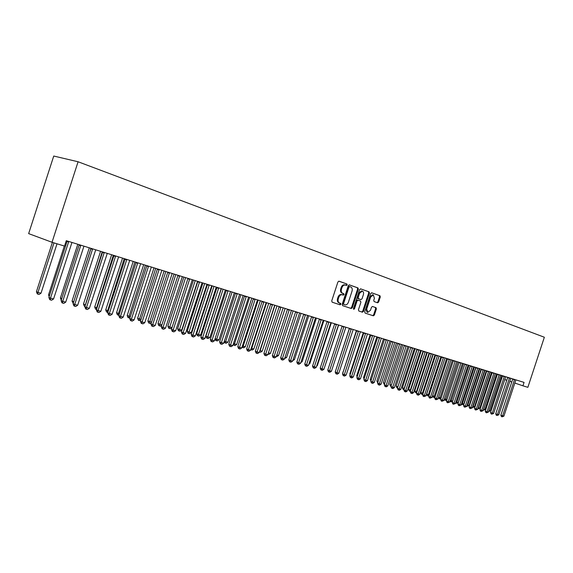 <?xml version="1.0" encoding="UTF-8"?>
<svg xmlns="http://www.w3.org/2000/svg" width="573" height="573" viewBox="0 0 573 573"><rect width="100%" height="100%" fill="white"/><g stroke="black" fill="none" stroke-linecap="round" stroke-linejoin="round"><path stroke-width="0.86" d="M347.202 284.917L346.923 284L339.008 281.193L337.912 281.98L331.731 300.882L332.147 302.179L340.118 304.822L340.878 304.263L340.598 303.361L339.574 303.024C338.192 302.336 337.755 300.961 338.271 298.884L338.786 297.315C339.574 295.374 340.713 294.529 342.21 294.773L343.299 295.145L344.044 294.586L343.764 293.684L342.74 293.333C341.365 292.638 340.935 291.249 341.451 289.172L341.959 287.603C342.74 285.676 343.872 284.831 345.354 285.075L346.464 285.461L347.202 284.917M345.877 285.254L346.457 284.688L346.178 283.778L338.793 281.164M339.445 304.592L340.14 304.027L339.861 303.124L338.836 302.788L339.574 303.024M342.668 294.93L343.299 294.357L343.019 293.455L341.995 293.104L342.74 293.333M377.621 302.795L378.638 302.028L380.3 296.957L379.935 295.704L371.705 292.789L370.695 293.562L364.715 311.827L365.094 313.08L373.367 315.816L374.384 315.035L376.389 308.911L376.024 307.672L372.5 306.469L371.483 307.25L370.487 310.301L367.751 312.385L366.727 309.04L370.652 297.029L373.36 294.959L374.398 298.34L373.746 300.331L374.112 301.584L377.621 302.795M524.059 382.399L66.275 240.689L64.527 246.089L52.021 242.279L78.086 161.758L544.35 337.239L527.869 387.319L522.934 385.815L524.059 382.399M358.369 289.207L357.982 287.925L349.351 284.86L348.305 285.648L342.188 304.349L342.59 305.638L351.249 308.503L352.316 307.715L358.369 289.207L357.624 288.985L357.237 287.696L349.172 284.838M360.682 288.878L369.084 291.858L369.463 293.125L363.475 311.418L362.437 312.199L358.834 311.01L358.447 309.749L360.89 302.293L360.503 301.026L358.104 300.202L357.043 300.983L354.494 308.775L353.763 309.334L353.484 308.446L359.629 289.651L360.632 288.864M78.086 161.758L53.74 156.042L28.65 233.619L52.021 242.279M500.788 378.23L501.697 378.538M504.749 379.584L506.768 380.279M509.798 381.317L511.775 381.99M514.79 383.022L522.934 385.815M345.268 285.053L344.609 284.853C343.127 284.609 341.995 285.447 341.214 287.381L341.959 287.603M341.995 293.104C340.62 292.409 340.19 291.02 340.706 288.942L341.214 287.381M342.167 294.758L341.465 294.543C339.975 294.293 338.829 295.145 338.041 297.086L338.786 297.315M338.836 302.788C337.454 302.1 337.017 300.725 337.533 298.648L338.041 297.086M350.59 308.281L351.571 307.472L357.624 288.985M349.709 286.607L348.957 287.159L343.599 303.554L343.879 304.456L344.982 304.822C346.464 305.065 347.603 304.22 348.384 302.286L352.037 291.12C352.553 289.064 352.13 287.689 350.776 286.987L348.95 286.378L348.212 286.93L348.957 287.159M344.244 304.585L343.141 304.213L342.862 303.318L348.212 286.93M360.481 288.849L369.084 291.858M361.764 311.977L362.738 311.182L368.711 292.903L368.339 291.636M358.075 300.195L357.344 299.966L356.306 300.753L353.756 308.539L354.494 308.775M353.462 308.983L353.756 308.539M363.418 294.551C363.848 292.81 363.49 291.671 362.344 291.127L359.586 293.211L358.189 297.494L358.569 298.769L360.99 299.6L362.021 298.82L363.418 294.551M362.344 291.127L361.599 290.905L358.841 292.989L359.586 293.211M360.259 299.371L357.824 298.54L357.445 297.265L358.841 292.989M373.36 294.959L372.615 294.73L369.907 296.8L370.652 297.029M367.751 312.385L367.007 312.149L365.982 308.804L369.907 296.8M372.686 315.594L373.639 314.799L375.644 308.675L375.279 307.436L372.378 306.448M377.034 302.594L377.894 301.799L379.555 296.735L379.19 295.482L371.526 292.767M52.394 242.393L36.428 291.7L37.961 292.402L41.012 293.204L57.006 243.797M53.991 242.88L37.961 292.402L37.868 294.128L37.259 293.842L36.428 291.7M41.012 293.204L39.093 294.443L37.868 294.128M68.688 241.956L67.048 241.369L48.891 297.423L50.488 298.153L68.76 241.462M53.568 298.956L51.606 300.223L50.374 299.901L50.488 298.153L53.568 298.956L71.954 242.451M67.048 241.369L67.12 240.954M50.374 299.901L49.736 299.607L48.891 297.423M64.341 246.032L48.526 294.873L49.565 295.346M49.178 296.556L48.526 294.873M77.799 244.256L60.394 297.989L61.755 298.605M61.268 300.116L60.394 297.989M80.75 245.688L79.095 245.094L61.11 300.603L62.715 301.341L80.822 245.194M65.737 302.121L63.796 303.375L62.586 303.067L62.715 301.341L65.737 302.121L83.959 246.161M79.095 245.094L79.167 244.678M62.586 303.067L61.941 302.773L61.11 300.603M92.575 249.341L90.906 248.746L73.086 303.726L74.712 304.456L92.654 248.854M77.677 305.23L75.751 306.469L74.562 306.168L74.712 304.456L77.677 305.23L95.727 249.807M90.906 248.746L90.985 248.338M74.562 306.168L73.917 305.867L73.086 303.726M89.295 247.815L72.04 301.047L73.724 301.778M90.935 248.324L73.573 302.229M73.229 303.303L72.04 301.047M100.576 251.311L83.479 304.048L85.47 304.857M102.223 251.819L84.904 306.39L84.274 306.111L83.479 304.048M104.179 252.929L102.503 252.328L84.847 306.791L86.48 307.522L104.257 252.449M89.388 308.281L87.483 309.506L86.315 309.205L86.48 307.522L89.388 308.281L107.273 253.381M102.503 252.328L102.574 251.927M86.315 309.205L85.663 308.911L84.847 306.791M115.567 256.453L113.877 255.845L96.379 309.792L98.026 310.53L115.646 255.973M100.877 311.268L98.993 312.486L97.847 312.192L98.026 310.53L100.877 311.268L118.604 256.89M113.877 255.845L113.948 255.451M97.847 312.192L97.188 311.898L96.379 309.792M111.649 254.734L94.703 306.992L97.002 307.88M113.311 255.25L96.128 309.32L95.49 309.033L94.703 306.992M96.5 309.42L96.128 309.32M126.74 259.906L125.043 259.297L107.695 312.743L109.357 313.474L126.819 259.433M112.158 314.205L110.288 315.408L109.164 315.121L109.357 313.474L112.158 314.205L129.72 260.328M125.043 259.297L125.115 258.903M109.164 315.121L108.505 314.828L107.695 312.743M122.529 258.101L105.726 309.886L108.311 310.845M124.198 258.624L107.151 312.192L106.506 311.913L105.726 309.886M107.817 312.371L107.151 312.192M137.713 263.294L135.994 262.685L118.812 315.637L120.48 316.368L137.785 262.828M123.231 317.084L121.376 318.28L120.273 317.994L120.48 316.368L123.231 317.084L140.636 263.709M135.994 262.685L136.073 262.298M120.273 317.994L119.607 317.7L118.812 315.637M133.208 261.41L116.548 312.722L119.42 313.76M134.884 261.933L117.974 315.014L117.322 314.735L116.548 312.722M118.926 315.265L117.974 315.014M143.694 264.654L127.185 315.515L130.322 316.618M145.384 265.177L128.603 317.793L127.951 317.506L127.185 315.515M129.906 317.9L128.603 317.793M154.001 267.849L137.627 318.259L141.03 319.426M155.698 268.372L139.046 320.515L138.387 320.228L137.627 318.259M140.722 320.371L139.046 320.515M164.129 270.979L147.891 320.952L151.544 322.184M165.833 271.509L149.302 323.186L148.643 322.907L147.891 320.952M151.344 322.792L150.319 323.451L149.302 323.186M174.077 274.059L157.976 323.595L161.873 324.891M175.789 274.589L159.387 325.822L158.721 325.536L157.976 323.595M161.772 325.185L160.383 326.08L159.387 325.822M183.861 277.088L167.889 326.195L169.551 326.904L172.007 327.548L187.937 278.571M185.58 277.619L169.293 328.401L168.634 328.121L167.889 326.195M172.007 327.548L170.274 328.658L169.293 328.401M193.473 280.061L177.637 328.752L179.306 329.461L181.72 330.091L197.578 281.336M195.2 280.598L179.034 330.943L178.368 330.664L177.637 328.752M181.72 330.091L180.001 331.194L179.034 330.943M202.921 282.99L187.213 331.266L188.889 331.975L191.26 332.598L206.996 284.251M204.654 283.528L188.617 333.443L187.944 333.157L187.213 331.266M191.26 332.598L189.563 333.687L188.617 333.443M212.218 285.87L196.632 333.744L198.315 334.446L200.65 335.055L216.257 287.116M213.958 286.407L198.029 335.9L197.356 335.613L196.632 333.744M200.65 335.055L198.967 336.143L198.029 335.9M148.479 266.624L146.752 266.015L129.72 318.481L131.396 319.211L148.55 266.159M134.096 319.913L132.256 321.095L131.181 320.816L131.396 319.211L134.096 319.913L151.351 267.025M146.752 266.015L146.824 265.628M131.181 320.816L130.508 320.522L129.72 318.481M159.05 269.897L157.317 269.281L140.428 321.267L142.118 322.005L159.122 269.432M144.768 322.692L142.949 323.867L141.889 323.587L142.118 322.005L144.768 322.692L161.873 270.284M157.317 269.281L157.389 268.895M141.889 323.587L141.209 323.294L140.428 321.267M169.429 273.106L167.688 272.49L150.95 324.01L152.647 324.741L169.508 272.648M155.254 325.421L153.442 326.581L152.404 326.309L152.647 324.741L155.254 325.421L172.208 273.479M167.688 272.49L167.76 272.103M152.404 326.309L151.723 326.016L150.95 324.01M179.628 276.258L177.881 275.642L161.278 326.696L162.99 327.434L179.7 275.799M165.547 328.1L163.756 329.253L162.732 328.988L162.99 327.434L165.547 328.1L182.357 276.623M177.881 275.642L177.952 275.262M162.732 328.988L162.052 328.687L161.278 326.696M189.649 279.352L187.894 278.736L171.434 329.346L173.146 330.077L189.72 278.901M175.66 330.728L173.884 331.874L172.881 331.609L173.146 330.077L175.66 330.728L192.327 279.71M187.894 278.736L187.965 278.356M172.881 331.609L172.194 331.316L171.434 329.346M199.49 282.396L197.728 281.773L181.405 331.939L183.131 332.677L199.562 281.952M185.595 333.314L183.84 334.446L182.851 334.195L183.131 332.677L185.595 333.314L202.126 282.74M197.728 281.773L197.8 281.4M182.851 334.195L182.164 333.894L181.405 331.939M209.159 285.383L207.39 284.767L191.21 334.496L192.936 335.226L209.231 284.946M195.364 335.857L193.617 336.981L192.65 336.731L192.936 335.226L195.364 335.857L211.752 285.719M207.39 284.767L207.462 284.394M192.65 336.731L191.955 336.437L191.21 334.496M218.664 288.319L216.888 287.703L200.837 337.003L202.577 337.733L218.736 287.882M204.962 338.356L203.229 339.467L202.276 339.223L202.577 337.733L204.962 338.356L221.214 288.649M216.888 287.703L216.959 287.338M202.276 339.223L201.581 338.93L200.837 337.003M228.004 291.213L226.228 290.59L210.305 339.467L212.053 340.197L228.083 290.776M214.395 340.806L212.676 341.909L211.738 341.673L212.053 340.197L214.395 340.806L230.511 291.528M226.228 290.59L226.299 290.225M211.738 341.673L211.043 341.379L210.305 339.467M221.357 288.699L205.9 336.172L207.591 336.874L209.883 337.476L225.361 289.938M223.098 289.236L207.29 338.314L206.617 338.027L205.9 336.172M209.883 337.476L208.207 338.55L207.29 338.314M237.193 294.049L235.41 293.426L219.617 341.895L221.364 342.625L237.265 293.62M223.671 343.22L221.966 344.316L221.049 344.079L221.364 342.625L223.671 343.22L239.657 294.364M235.41 293.426L235.474 293.068M221.049 344.079L220.347 343.786L219.617 341.895M232.094 292.022L216.701 339.266L218.958 339.861L234.321 292.71M215.111 338.607L216.701 339.266L216.401 340.691L215.72 340.405L215.076 338.729M218.958 339.861L217.303 340.928L216.401 340.691M246.218 296.843L244.435 296.22L228.77 344.28L230.525 345.01L246.297 296.413M232.788 345.598L231.105 346.679L230.196 346.45L230.525 345.01L232.788 345.598L248.646 297.143M244.435 296.22L244.506 295.861M230.196 346.45L229.494 346.156L228.77 344.28M240.939 294.758L225.676 341.615L227.889 342.203L243.131 295.439M224.372 341.078L225.676 341.615L225.361 343.026L224.68 342.74L224.215 341.544M227.889 342.203L226.249 343.256L225.361 343.026M255.1 299.586L253.309 298.963L237.774 346.622L239.535 347.353L255.178 299.163M241.763 347.933L240.087 349.007L239.192 348.778L239.535 347.353L241.763 347.933L257.485 299.88M239.192 348.778L238.49 348.484L237.774 346.622M249.642 297.451L234.493 343.929L236.678 344.502L251.798 298.118M233.469 343.506L234.493 343.929L234.171 345.326L233.211 344.316M236.678 344.502L235.045 345.555L234.171 345.326M263.838 302.286L262.04 301.663L246.626 348.928L248.388 349.659L263.909 301.871M250.58 350.225L248.918 351.292L248.045 351.063L248.388 349.659L250.58 350.225L266.187 302.573M248.045 351.063L247.343 350.776L246.626 348.928M258.208 300.102L243.174 346.207L245.323 346.772L260.328 300.761M242.422 345.899L243.174 346.207L242.845 347.589L242.057 347.023M245.323 346.772L243.704 347.811L242.845 347.589M272.426 304.943L270.628 304.313L255.336 351.199L257.105 351.922L272.497 304.528M259.261 352.488L257.614 353.541L256.747 353.319L257.105 351.922L259.261 352.488L274.739 305.223M256.747 353.319L256.045 353.025L255.336 351.199M266.631 302.716L251.719 348.448L253.832 349L268.723 303.361M251.225 348.248L251.719 348.448L251.382 349.809L250.795 349.573M253.832 349L252.227 350.031L251.382 349.809M280.877 307.558L279.08 306.927L263.909 353.434L265.679 354.157L280.949 307.142M267.799 354.708L266.166 355.754L265.313 355.539L265.679 354.157L267.799 354.708L283.155 307.83M265.313 355.539L264.604 355.246L263.909 353.434M274.925 305.28L260.128 350.655L262.205 351.199L276.981 305.918M259.891 350.554L259.462 351.872M262.205 351.199L260.615 352.223L259.784 352.001M289.193 310.129L287.388 309.499L272.34 355.625L274.109 356.349L289.272 309.721M276.2 356.893L274.574 357.932L273.744 357.717L274.109 356.349L276.2 356.893L291.435 310.387M273.744 357.717L273.035 357.43L272.34 355.625M268.415 352.825L270.449 353.355L285.11 308.432M270.449 353.355L268.866 354.372L267.985 354.135M268.049 354.157L268.365 352.975M297.38 312.657L295.568 312.027L280.634 357.788L282.41 358.512L297.451 312.249M284.466 359.042L282.854 360.073L282.031 359.865L282.41 358.512L284.466 359.042L299.586 312.915M282.031 359.865L281.322 359.572L280.634 357.788M276.809 355.024L278.564 355.482L293.118 310.91M278.564 355.482L276.995 356.492L276.379 356.334M305.43 315.15L303.626 314.52L288.799 359.916L290.575 360.632L305.502 314.749M292.602 361.162L291.005 362.186L290.196 361.978L290.575 360.632L292.602 361.162L307.601 315.394M290.196 361.978L289.487 361.685L288.799 359.916M285.067 357.194L286.557 357.581L300.997 313.352M286.557 357.581L284.645 358.49M313.359 317.6L311.547 316.969L296.835 362.007L298.619 362.73L313.431 317.198M300.61 363.246L299.027 364.263L298.225 364.056L298.619 362.73L300.61 363.246L315.501 317.836M298.225 364.056L297.516 363.769L296.835 362.007M293.204 359.321L294.422 359.643L308.754 315.752M294.422 359.643L292.782 360.61M321.159 320.006L319.347 319.383L304.75 364.07L306.534 364.786L321.238 319.612M308.496 365.295L306.92 366.305L306.14 366.104L306.534 364.786L308.496 365.295L323.272 320.243M306.14 366.104L305.423 365.81L304.75 364.07M301.205 361.42L302.172 361.678L316.396 318.115M302.172 361.678L300.846 362.523M328.845 322.384L327.033 321.754L312.543 366.097L314.326 366.813L328.916 321.99M316.253 367.314L314.692 368.317L313.925 368.117L314.326 366.813L316.253 367.314L330.922 322.613M313.925 368.117L313.209 367.83L312.543 366.097M309.083 363.49L309.8 363.676L323.924 320.45M309.8 363.676L308.818 364.306M336.408 324.726L334.596 324.096L320.214 368.095L321.997 368.811L336.48 324.332M323.895 369.306L322.348 370.301L321.589 370.101L321.997 368.811L323.895 369.306L338.457 324.948M321.589 370.101L320.873 369.814L320.214 368.095M316.84 365.524L317.32 365.646L331.344 322.742M317.32 365.646L316.661 366.068M343.857 327.025L342.045 326.402L327.77 370.065L329.554 370.774L343.929 326.639M331.423 371.261L329.89 372.249L329.138 372.056L329.554 370.774L331.423 371.261L345.877 327.24M329.138 372.056L328.422 371.77L327.77 370.065M324.483 367.522L338.643 325.006M351.199 329.296L349.38 328.666L335.205 372.006L336.996 372.715L351.27 328.909M338.836 373.195L337.311 374.169L336.573 373.983L336.996 372.715L338.836 373.195L353.183 329.504M336.573 373.983L335.864 373.696L335.205 372.006M331.996 369.513L345.791 327.384M358.426 331.531L356.607 330.9L342.539 373.911L344.33 374.62L358.497 331.151M346.142 375.093L344.631 376.067L343.9 375.874L344.33 374.62L346.142 375.093L360.381 331.731M343.9 375.874L343.184 375.594L342.539 373.911M349.387 328.329L335.778 370.265M365.545 333.73L363.726 333.106L349.759 375.795L351.55 376.504L365.617 333.35M353.333 376.97L351.829 377.929L351.12 377.743L351.55 376.504L353.333 376.97L367.472 333.93M351.12 377.743L350.404 377.457L349.759 375.795M356.406 330.499L343.091 372.214M342.976 372.565L342.797 372.099M372.557 335.9L370.738 335.269L356.872 377.65L358.662 378.352L372.629 335.527M360.424 378.81L358.934 379.763L358.225 379.584L358.662 378.352L360.424 378.81L374.455 336.093M358.225 379.584L357.509 379.297L356.872 377.65M363.318 332.641L349.802 373.933L350.304 374.133M350.11 374.721L349.802 373.933M379.469 338.034L377.65 337.411L363.884 379.469L365.674 380.178L379.541 337.662M367.408 380.63L365.925 381.575L365.23 381.396L365.674 380.178L367.408 380.63L381.339 338.22M365.23 381.396L364.514 381.117L363.884 379.469M370.129 334.754L356.714 375.745L357.402 376.017M357.137 376.848L356.714 375.745M386.281 340.14L384.462 339.517L370.788 381.274L372.579 381.976L386.352 339.775M374.291 382.42L372.822 383.358L372.135 383.187L372.579 381.976L374.291 382.42L388.129 340.319M372.135 383.187L371.419 382.9L370.788 381.274M376.848 336.831L363.518 377.535L364.407 377.879M364.063 378.932L363.518 377.535M392.992 342.217L391.173 341.594L377.6 383.043L379.39 383.745L393.064 341.852M381.074 384.182L379.613 385.12L378.939 384.941L379.39 383.745L381.074 384.182L394.811 342.389M378.939 384.941L378.223 384.662L377.6 383.043M383.466 338.879L370.23 379.297L371.304 379.713M370.91 380.909L370.23 379.297M399.61 344.258L397.791 343.635L384.311 384.791L386.102 385.493L399.675 343.9M387.763 385.923L386.309 386.854L385.643 386.682L386.102 385.493L387.763 385.923L401.401 344.43M385.643 386.682L384.927 386.403L384.311 384.791M389.998 340.899L376.855 381.031L378.101 381.518M377.714 382.707L376.855 381.031M406.128 346.278L404.316 345.655L390.922 386.517L392.713 387.212L406.2 345.913M394.353 387.642L392.913 388.558L392.254 388.394L392.713 387.212L394.353 387.642L407.897 346.443M392.254 388.394L391.538 388.114L390.922 386.517M396.43 342.89L383.38 382.743L384.798 383.301M384.411 384.476L383.38 382.743M412.56 348.262L410.748 347.639L397.447 388.215L399.238 388.909L412.624 347.904M400.849 389.332L399.417 390.249L398.772 390.077L399.238 388.909L400.849 389.332L414.308 348.427M398.772 390.077L398.056 389.798L397.447 388.215M402.783 344.86L389.812 384.433L391.402 385.049M391.022 386.223L390.414 385.987L389.812 384.433M418.899 350.225L417.087 349.602L403.879 389.891L405.663 390.585L418.963 349.867M407.26 391.001L405.834 391.903L405.197 391.739L405.663 390.585L407.26 391.001L420.618 350.382M405.197 391.739L404.488 391.466L403.879 389.891M409.043 346.794L396.165 386.102L397.898 386.775L410.805 347.396M397.54 387.935L396.76 387.642L396.165 386.102M397.454 387.907L397.898 386.775M425.145 352.151L423.34 351.536L410.218 391.545L412.001 392.233L425.216 351.801M413.577 392.641L412.166 393.544L411.536 393.379L412.001 392.233L413.577 392.641L426.849 352.309M411.536 393.379L410.82 393.107L410.218 391.545M415.217 348.706L402.425 387.742L404.345 388.465M416.994 349.258L404.158 388.415L403.707 389.54L403.012 389.275L402.425 387.742M431.311 354.057L429.499 353.441L416.471 393.171L418.254 393.859L431.383 353.713M419.808 394.267L418.405 395.162L417.781 394.998L418.254 393.859L419.808 394.267L432.987 354.207M417.781 394.998L417.072 394.725L416.471 393.171M421.313 350.597L408.599 389.368L410.683 390.127M423.082 351.142L410.332 390.034L409.881 391.151L409.186 390.886L408.599 389.368M410.311 391.266L409.881 391.151M437.385 355.94L435.58 355.324L422.638 394.776L424.421 395.463L437.457 355.589M425.954 395.864L423.948 396.595L424.421 395.463L425.954 395.864L439.047 356.084M423.948 396.595L423.232 396.315L422.638 394.776M427.322 352.452L414.694 390.965L416.936 391.76M429.091 353.004L416.428 391.631L415.969 392.741L415.275 392.469L414.694 390.965M416.564 392.892L415.969 392.741M443.387 357.796L441.582 357.172L428.726 396.366L430.502 397.046L443.452 357.452M432.013 397.44L430.029 398.171L430.502 397.046L432.013 397.44L445.02 357.932M430.029 398.171L429.313 397.891L428.726 396.366M433.252 354.293L420.704 392.541L423.096 393.379M435.022 354.837L422.437 393.207L421.979 394.31L421.284 394.038L420.704 392.541M422.788 394.324L421.979 394.31M449.296 359.622L447.499 359.006L434.721 397.927L436.504 398.607L449.368 359.278M437.994 398.994L436.024 399.718L436.504 398.607L437.994 398.994L450.908 359.758M436.024 399.718L435.308 399.445L434.721 397.927M439.104 356.105L426.641 394.095L429.177 394.976M440.873 356.65L428.368 394.761L427.902 395.85L427.214 395.585L426.641 394.095M428.933 395.728L427.902 395.85M455.134 361.427L453.329 360.811L440.644 399.467L442.42 400.147L455.198 361.083M443.889 400.534L441.941 401.25L442.42 400.147L443.889 400.534L456.724 361.556M441.941 401.25L441.224 400.978L440.644 399.467M446.646 358.433L434.219 396.294L435.179 396.545M432.594 395.671L434.219 396.294L433.754 397.375L433.066 397.11L432.551 395.793M434.993 397.11L433.754 397.375M460.885 363.203L459.088 362.587L446.482 400.985L448.258 401.666L460.957 362.867M449.712 402.045L447.771 402.762L448.258 401.666L449.712 402.045L462.461 363.332M447.771 402.762L447.062 402.49L446.482 400.985M452.341 360.202L440 397.812L441.095 398.099M438.56 397.261L440 397.812L439.527 398.887L438.445 397.605M440.966 398.479L439.527 398.887M466.565 364.958L464.775 364.349L452.247 402.49L454.024 403.17L466.637 364.629M455.449 403.542L453.53 404.252L454.024 403.17L455.449 403.542L468.12 365.087M453.53 404.252L452.82 403.979L452.247 402.49M457.963 361.943L445.701 399.302L446.933 399.632M444.447 398.829L445.701 399.302L445.228 400.369L444.261 399.395M446.861 399.832L445.228 400.369M472.173 366.691L470.376 366.083L457.934 403.972L459.711 404.645L472.245 366.362M461.115 405.011L459.217 405.72L459.711 404.645L461.115 405.011L473.706 366.813M459.217 405.72L458.507 405.448L457.934 403.972M463.514 363.662L451.323 400.778L452.691 401.136M450.256 400.377L451.323 400.778L450.851 401.838L449.998 401.157M452.684 401.172L450.851 401.838M477.703 368.403L475.912 367.794L463.55 405.433L465.319 406.107L477.775 368.074M466.709 406.472L464.825 407.174L465.319 406.107L466.709 406.472L479.214 368.518M464.825 407.174L464.116 406.902L463.55 405.433M468.993 365.352L456.882 402.239L458.257 402.597L470.347 365.775M455.993 401.895L456.882 402.239L456.402 403.285L455.664 402.891M458.257 402.597L456.402 403.285M483.161 370.094L481.377 369.478L469.086 406.88L470.856 407.546L483.232 369.764M472.231 407.904L470.361 408.606L470.856 407.546L472.231 407.904L484.658 370.201M470.361 408.606L469.652 408.334L469.086 406.88M474.401 367.028L462.361 403.671L463.722 404.029L475.74 367.443M461.645 403.399L462.361 403.671L461.881 404.717L461.286 404.488M463.722 404.029L461.881 404.717M488.554 371.755L486.764 371.146L474.559 408.298L476.321 408.972L488.619 371.433M477.674 409.323L475.819 410.017L476.321 408.972L477.674 409.323L490.022 371.863M475.819 410.017L475.117 409.752L474.559 408.298M479.737 368.683L467.776 405.09L469.115 405.448L481.062 369.091M467.231 404.889L467.776 405.09L467.296 406.128L466.873 405.963M469.115 405.448L467.296 406.128M493.869 373.403L492.085 372.794L479.952 409.709L481.714 410.375L493.94 373.073M483.053 410.726L481.213 411.414L481.714 410.375L483.053 410.726L495.323 373.503M481.213 411.414L480.511 411.149L479.952 409.709M485.009 370.316L473.119 406.493L474.444 406.844L486.319 370.717M472.739 406.35L473.119 406.493L472.388 407.424M474.444 406.844L472.639 407.518M499.119 375.021L497.343 374.42L485.281 411.092L487.043 411.758L499.19 374.699M488.368 412.102L486.541 412.796L487.043 411.758L488.368 412.102L500.558 375.129M486.541 412.796L485.84 412.524L485.281 411.092M490.216 371.927L478.398 407.876L479.708 408.22L491.505 372.321M478.183 407.797L477.832 408.864M479.708 408.22L477.911 408.893M504.304 376.626L502.528 376.024L490.545 412.467L492.3 413.133L504.369 376.303M493.604 413.47L491.799 414.157L492.3 413.133L493.604 413.47L505.723 376.726M491.799 414.157L491.097 413.892L490.545 412.467M495.351 373.517L483.612 409.244L484.901 409.58L496.633 373.911M483.548 409.222L483.39 409.702M484.901 409.58L483.204 410.275M509.426 378.209L507.649 377.607L495.738 413.821L497.493 414.48L509.49 377.894M498.782 414.816L496.984 415.497L497.493 414.48L498.782 414.816L510.83 378.302M496.984 415.497L496.282 415.232L495.738 413.821M488.855 410.619L490.037 410.927L501.69 375.48M490.037 410.927L488.511 411.658M514.475 379.77L512.706 379.168L500.866 415.153L502.621 415.812L514.547 379.455M503.896 416.148L502.113 416.822L502.621 415.812L503.896 416.148L515.865 379.863M502.113 416.822L501.411 416.564L500.866 415.153M346.178 283.778L346.923 284M339.861 303.124L340.598 303.361M343.019 293.455L343.764 293.684M340.706 288.942L341.451 289.172M337.533 298.648L338.271 298.884M351.571 307.472L352.316 307.715M357.237 287.696L357.982 287.925M348.964 286.385L349.673 286.6M342.862 303.318L343.599 303.554M343.141 304.213L343.879 304.456M344.208 304.571L344.953 304.807M368.711 292.903L369.463 293.125M362.738 311.182L363.475 311.418M356.306 300.753L357.043 300.983M357.445 297.265L358.189 297.494M357.824 298.54L358.569 298.769M365.982 308.804L366.727 309.04M375.279 307.436L376.024 307.672M375.644 308.675L376.389 308.911M373.639 314.799L374.384 315.035M379.19 295.482L379.935 295.704M379.555 296.735L380.3 296.957M377.894 301.799L378.638 302.028M344.609 284.853L345.354 285.075M341.465 294.543L342.21 294.773M357.344 299.966L358.082 300.202"/></g></svg>
